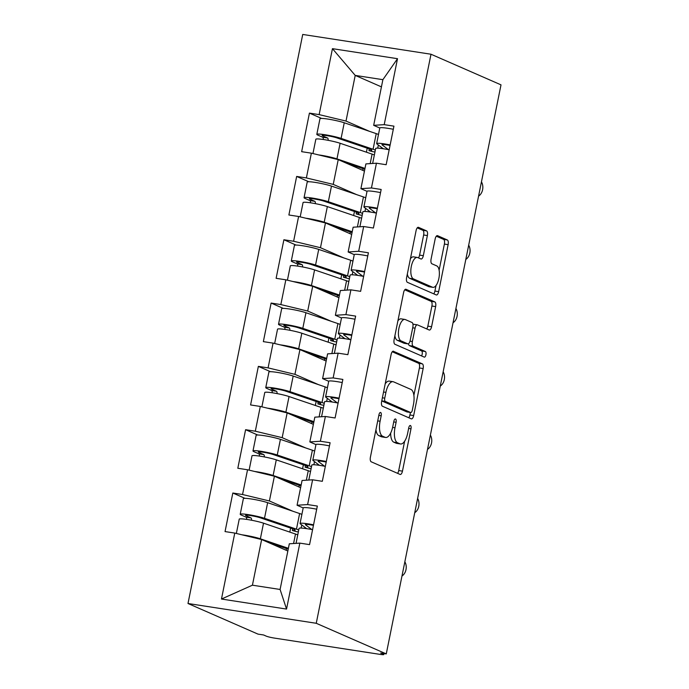 <?xml version="1.0" encoding="UTF-8"?>
<svg xmlns="http://www.w3.org/2000/svg" width="689" height="689" viewBox="0 0 689 689"><rect width="100%" height="100%" fill="white"/><g stroke="black" fill="none" stroke-linecap="round" stroke-linejoin="round"><path stroke-width="1.03" d="M380.638 412.496A2.859 1.189 98.8 0 0 380.509 412.453A2.859 1.189 98.8 0 0 378.95 414.795L370.415 457.126A4.082 1.697 98.8 0 0 371.216 461.802L400.051 474.42A4.082 1.697 98.8 0 0 400.231 474.471A4.082 1.697 98.8 0 0 402.462 471.138L410.997 428.808A2.859 1.189 98.8 0 0 410.437 425.526A2.859 1.189 98.8 0 0 410.308 425.492A2.859 1.189 98.8 0 0 408.749 427.826L407.647 433.303A13.074 5.443 98.8 0 1 400.524 443.974A13.074 5.443 98.8 0 1 399.947 443.811L397.544 442.76A13.074 5.443 98.8 0 1 394.986 427.766L396.097 422.288A2.859 1.189 98.8 0 0 395.538 419.007A2.859 1.189 98.8 0 0 395.408 418.972A2.859 1.189 98.8 0 0 393.85 421.306L392.747 426.784A13.074 5.443 98.8 0 1 385.625 437.463A13.074 5.443 98.8 0 1 385.048 437.291L382.645 436.24A13.074 5.443 98.8 0 1 380.095 421.255L381.198 415.768A2.859 1.189 98.8 0 0 380.638 412.496M427.378 235.569A4.082 1.697 98.8 0 0 426.586 230.884L418.49 227.344A4.082 1.697 98.8 0 0 418.309 227.292A4.082 1.697 98.8 0 0 416.087 230.634L406.605 277.641A4.082 1.697 98.8 0 0 407.406 282.326L436.24 294.935A4.082 1.697 98.8 0 0 436.421 294.987A4.082 1.697 98.8 0 0 438.652 291.654L448.126 244.647A4.082 1.697 98.8 0 0 447.325 239.961L437.558 235.681A4.082 1.697 98.8 0 0 437.377 235.629A4.082 1.697 98.8 0 0 435.155 238.971L431.09 259.09A4.082 1.697 98.8 0 0 431.891 263.775L436.74 265.894A10.929 4.547 98.8 0 1 438.988 277.831A10.929 4.547 98.8 0 1 432.925 287.347A10.929 4.547 98.8 0 1 432.442 287.201L413.46 278.899A10.929 4.547 98.8 0 1 411.212 266.962A10.929 4.547 98.8 0 1 417.276 257.445A10.929 4.547 98.8 0 1 417.758 257.591L420.919 258.969A4.082 1.697 98.8 0 0 421.1 259.021A4.082 1.697 98.8 0 0 423.322 255.688L427.378 235.569L423.64 234.992A4.082 1.697 98.8 0 0 422.839 230.307L417.25 227.861M501.006 84.859L386.271 653.904L316.251 623.287L430.995 54.233L501.006 84.859M393.514 351.252A4.082 1.697 98.8 0 0 393.333 351.201A4.082 1.697 98.8 0 0 391.102 354.534L381.628 401.541A4.082 1.697 98.8 0 0 382.421 406.226L411.255 418.843A4.082 1.697 98.8 0 0 411.436 418.895A4.082 1.697 98.8 0 0 413.667 415.553L423.141 368.546A4.082 1.697 98.8 0 0 422.348 363.861L393.143 351.192M394.117 339.591L403.599 292.584A4.082 1.697 98.8 0 1 405.821 289.242A4.082 1.697 98.8 0 1 406.002 289.294L434.837 301.911A4.082 1.697 98.8 0 1 435.637 306.596L431.581 326.715A4.082 1.697 98.8 0 1 429.35 330.048A4.082 1.697 98.8 0 1 429.169 329.997L417.482 324.881A4.082 1.697 98.8 0 0 417.301 324.829A4.082 1.697 98.8 0 0 415.071 328.162L412.384 341.511A4.082 1.697 98.8 0 0 413.185 346.197L425.354 351.519A2.859 1.189 98.8 0 1 425.948 354.646A2.859 1.189 98.8 0 1 424.355 357.135A2.859 1.189 98.8 0 1 424.235 357.1L394.918 344.276A4.082 1.697 98.8 0 1 394.117 339.591M316.251 623.287L187.994 603.504L302.729 34.45L430.995 54.233M321.556 118.422L309.43 113.117L301.653 151.675L311.376 153.173L338.23 159.624L364.447 171.096M309.43 113.117L319.145 114.615L332.451 48.661L397.51 58.694L384.212 124.649L393.936 126.147L386.159 164.714L376.435 163.207L371.449 187.968L381.172 189.466L373.395 228.025L363.671 226.526L358.676 251.287L368.4 252.785L360.623 291.344L350.908 289.845L345.912 314.606L355.636 316.105L347.859 354.663L338.135 353.164L333.149 377.925L342.864 379.424L335.095 417.982L325.372 416.483L320.376 441.244L330.1 442.743L322.323 481.301L312.599 479.802L307.613 504.563L317.336 506.062L309.559 544.62L299.836 543.121L286.538 609.076L221.47 599.034L234.768 533.079L261.631 539.539L287.847 551.002M244.948 498.328L232.822 493.023L225.045 531.581L234.768 533.079M232.822 493.023L242.545 494.521L247.54 469.76L274.394 476.22L300.611 487.683M257.72 435.009L245.594 429.703L237.817 468.262L247.54 469.76M245.594 429.703L255.309 431.202L260.304 406.45L287.158 412.9L313.383 424.364M270.484 371.69L258.358 366.384L250.581 404.943L260.304 406.45M258.358 366.384L268.081 367.883L273.068 343.131L299.93 349.581L326.147 361.045M283.248 308.371L271.121 303.065L263.353 341.632L273.068 343.131M271.121 303.065L280.845 304.572L285.84 279.812L312.694 286.262L338.919 297.734M296.02 245.051L283.894 239.755L276.117 278.313L285.84 279.812M283.894 239.755L293.617 241.253L298.604 216.492L325.466 222.943L351.683 234.415M308.784 181.741L296.658 176.436L288.88 214.994L298.604 216.492M296.658 176.436L306.381 177.934L311.376 153.173M367.03 191.327L360.907 188.657L365.902 163.896L376.435 163.207M338.23 159.624L333.235 184.385L356.747 194.668M360.907 188.657L371.449 187.968M306.381 177.934L333.235 184.385M354.258 254.646L348.143 251.976L353.138 227.215L363.671 226.526M325.466 222.943L320.471 247.704L343.983 257.987M348.143 251.976L358.676 251.287M293.617 241.253L320.471 247.704M341.494 317.965L335.379 315.286L340.366 290.534L350.908 289.845M312.694 286.262L307.707 311.023L331.211 321.307M335.379 315.286L345.912 314.606M280.845 304.572L307.707 311.023M328.722 381.284L322.607 378.606L327.602 353.853L338.135 353.164M299.93 349.581L294.935 374.342L318.447 384.617M322.607 378.606L333.149 377.925M268.081 367.883L294.935 374.342M315.958 444.603L309.843 441.925L314.83 417.164L325.372 416.483M287.158 412.9L282.171 437.661L305.675 447.936M309.843 441.925L320.376 441.244M255.309 431.202L282.171 437.661M303.194 507.922L297.071 505.244L302.066 480.483L312.599 479.802M274.394 476.22L269.399 500.972L292.911 511.255M297.071 505.244L307.613 504.563M242.545 494.521L269.399 500.972M386.271 653.904L380.655 653.043L383.273 654.18A6.244 0.62 -168.6 0 1 383.782 654.55A6.244 0.62 -168.6 0 1 380.113 654.386L274.282 638.066A6.244 0.62 -168.6 0 1 266.23 636.128L263.62 634.982L258.005 634.121L187.994 603.504M261.631 539.539L252.424 585.194L280.096 589.465L289.302 543.802L299.836 543.121M280.096 589.465L286.538 609.076M221.47 599.034L252.424 585.194M379.794 128.008L373.679 125.338L382.886 79.674L355.214 75.402L346.007 121.066L369.511 131.349M381.43 86.874L355.214 75.402L332.451 48.661M373.679 125.338L384.212 124.649M382.886 79.674L397.51 58.694M319.145 114.615L346.007 121.066M375.944 429.729A13.074 5.443 98.8 0 0 378.907 435.663L382.645 436.24M385.625 437.463L381.887 436.886A13.074 5.443 98.8 0 1 381.31 436.714L378.907 435.663M390.646 433.131A13.074 5.443 98.8 0 0 393.807 442.183L397.544 442.76M400.524 443.974L396.786 443.397A13.074 5.443 98.8 0 1 396.209 443.234L393.807 442.183M397.562 473.326A4.082 1.697 98.8 0 0 398.716 470.561L404.632 441.218M413.882 395.365L419.403 367.969A4.082 1.697 98.8 0 0 418.602 363.284L392.265 351.76M408.766 417.749A4.082 1.697 98.8 0 0 409.929 414.976L410.429 412.478M384.755 398.147A2.859 1.189 98.8 0 0 385.315 401.42L410.618 412.496A2.859 1.189 98.8 0 0 410.747 412.53A2.859 1.189 98.8 0 0 412.306 410.196L413.469 404.417A13.074 5.443 98.8 0 0 410.911 389.423L393.617 381.861A13.074 5.443 98.8 0 0 393.031 381.689A13.074 5.443 98.8 0 0 385.918 392.368L384.755 398.147L382.386 397.777M407.139 411.953A2.859 1.189 98.8 0 1 407.01 411.953A2.859 1.189 98.8 0 1 406.88 411.919L381.749 400.92M393.031 381.689L389.294 381.112A13.074 5.443 98.8 0 0 385.185 383.876M404.753 289.811L431.099 301.334L434.837 301.911M426.68 328.903A4.082 1.697 98.8 0 0 427.843 326.138L431.9 306.019A4.082 1.697 98.8 0 0 431.099 301.334M413.736 324.304A4.082 1.697 98.8 0 0 413.555 324.252A4.082 1.697 98.8 0 0 412.961 324.398M408.508 343.725A4.082 1.697 98.8 0 0 409.438 345.62L421.616 350.942L425.354 351.519M421.539 355.92A2.859 1.189 98.8 0 0 422.305 353.018A2.859 1.189 98.8 0 0 421.616 350.942M405.347 319.575A10.929 4.547 98.8 0 0 404.865 319.438A10.929 4.547 98.8 0 0 398.802 328.946A10.929 4.547 98.8 0 0 401.05 340.891L407.733 343.811A4.082 1.697 98.8 0 0 407.914 343.871A4.082 1.697 98.8 0 0 410.136 340.53L412.832 327.189A4.082 1.697 98.8 0 0 412.031 322.504L405.347 319.575M404.865 319.438L401.119 318.861A10.929 4.547 98.8 0 0 397.889 320.867M394.892 335.767A10.929 4.547 98.8 0 0 397.303 340.314L401.05 340.891M404.365 343.294A4.082 1.697 98.8 0 1 404.176 343.294A4.082 1.697 98.8 0 1 403.995 343.234L397.303 340.314M418.421 257.884A4.082 1.697 98.8 0 0 419.584 255.111L423.64 234.992M417.276 257.445L413.529 256.868A10.929 4.547 98.8 0 0 410.42 258.719M407.337 274.007A10.929 4.547 98.8 0 0 409.722 278.33L413.46 278.899M432.925 287.347L429.187 286.77A10.929 4.547 98.8 0 1 428.704 286.633L409.722 278.33M439.117 270.209L444.388 244.07A4.082 1.697 98.8 0 0 443.587 239.384L436.309 236.198M433.751 293.85A4.082 1.697 98.8 0 0 434.905 291.077L436.034 285.504M298.389 531.744A20.808 2.076 11.4 0 1 296.64 531.693L292.343 530.513A15.399 1.533 -168.6 0 0 295.176 530.194A15.399 1.533 -168.6 0 0 293.919 529.29A15.399 1.533 -168.6 0 0 292.214 528.635L260.235 517.784A8.32 0.827 -168.6 0 0 251.201 515.682A8.32 0.827 -168.6 0 0 245.525 515.338A8.32 0.827 -168.6 0 0 246.206 515.828L250.934 517.895A2.498 1.042 98.8 0 1 251.511 520.221M288.217 549.185A15.399 1.533 -168.6 0 0 288.08 549.133L267.995 542.321M301.885 514.39A20.808 2.076 11.4 0 0 299.62 513.538L267.642 502.677A13.728 1.369 11.4 0 0 252.734 499.206A13.728 1.369 11.4 0 0 243.372 498.638L240.22 514.27A13.728 1.369 11.4 0 0 241.339 515.079L246.076 517.146A2.498 1.042 -81.2 0 1 246.653 519.394M290.612 528.101L289.811 532.106M286.478 548.59L286.15 550.261M236.353 533.458L239.238 519.136A13.728 1.369 11.4 0 1 248.6 519.704A13.728 1.369 11.4 0 1 263.517 523.175L295.486 534.035A20.808 2.076 11.4 0 1 297.751 534.888M241.968 534.81A13.728 1.369 11.4 0 1 260.364 538.807L288.39 548.315M255.111 537.971A8.32 0.827 -168.6 0 0 249.53 536.628M305.02 527.404L304.822 528.394M240.22 514.27A13.728 1.369 11.4 0 1 249.582 514.829A13.728 1.369 11.4 0 1 264.498 518.309L296.468 529.161A20.808 2.076 11.4 0 1 298.733 530.013M292.687 528.808L292.343 530.513M401.98 576.004A9.362 7.097 94.7 0 0 404.848 561.742M313.547 524.82A13.728 1.369 -168.6 0 0 300.051 523.494A13.728 1.369 -168.6 0 0 300.275 523.829L306.674 528.652M316.699 509.197A13.728 1.369 -168.6 0 0 303.203 507.871L300.051 523.494M311.824 529.548L305.494 524.768A8.32 0.827 11.4 0 1 305.356 524.562A8.32 0.827 11.4 0 1 313.443 525.354M312.565 529.695A13.728 1.369 -168.6 0 0 299.069 528.368L296.046 543.363M311.152 468.425A20.808 2.076 11.4 0 1 309.413 468.374L305.106 467.194A15.399 1.533 -168.6 0 0 307.949 466.875A15.399 1.533 -168.6 0 0 306.691 465.971A15.399 1.533 -168.6 0 0 304.977 465.325L272.999 454.464A8.32 0.827 -168.6 0 0 263.965 452.363A8.32 0.827 -168.6 0 0 258.289 452.018A8.32 0.827 -168.6 0 0 258.969 452.509L263.706 454.576A2.498 1.042 98.8 0 1 264.275 456.902M300.981 485.866A15.399 1.533 -168.6 0 0 300.843 485.823L280.759 479.001M314.649 451.071A20.808 2.076 11.4 0 0 312.384 450.218L280.414 439.358A13.728 1.369 11.4 0 0 265.506 435.887A13.728 1.369 11.4 0 0 256.136 435.319L252.984 450.95A13.728 1.369 11.4 0 0 254.112 451.76L258.84 453.827A2.498 1.042 -81.2 0 1 259.417 456.075M303.384 464.782L302.574 468.787M299.25 485.28L298.914 486.942M249.117 470.139L252.002 455.817A13.728 1.369 11.4 0 1 261.372 456.385A13.728 1.369 11.4 0 1 276.28 459.856L308.259 470.716A20.808 2.076 11.4 0 1 310.524 471.569M254.732 471.491A13.728 1.369 11.4 0 1 273.128 475.488L301.153 485.004M267.875 474.652A8.32 0.827 -168.6 0 0 262.302 473.309M317.784 464.085L317.586 465.075M252.984 450.95A13.728 1.369 11.4 0 1 262.354 451.519A13.728 1.369 11.4 0 1 277.262 454.99L309.24 465.842A20.808 2.076 11.4 0 1 311.506 466.703M305.451 465.488L305.106 467.194M323.925 405.106A20.808 2.076 11.4 0 1 322.176 405.054L317.87 403.875A15.399 1.533 -168.6 0 0 320.712 403.565A15.399 1.533 -168.6 0 0 319.455 402.652A15.399 1.533 -168.6 0 0 317.741 402.006L285.771 391.145A8.32 0.827 -168.6 0 0 276.737 389.044A8.32 0.827 -168.6 0 0 271.053 388.699A8.32 0.827 -168.6 0 0 271.733 389.19L276.47 391.266A2.498 1.042 98.8 0 1 277.038 393.583M313.745 422.546A15.399 1.533 -168.6 0 0 313.607 422.503L293.531 415.682M327.421 387.752A20.808 2.076 11.4 0 0 325.156 386.899L293.178 376.048A13.728 1.369 11.4 0 0 278.27 372.568A13.728 1.369 11.4 0 0 268.908 372.008L265.756 387.631A13.728 1.369 11.4 0 0 266.876 388.441L271.612 390.508A2.498 1.042 -81.2 0 1 272.189 392.764M316.148 401.463L315.338 405.468M312.014 421.961L311.678 423.623M261.88 406.829L264.774 392.506A13.728 1.369 11.4 0 1 274.136 393.066A13.728 1.369 11.4 0 1 289.044 396.545L321.022 407.397A20.808 2.076 11.4 0 1 323.287 408.25M267.504 408.172A13.728 1.369 11.4 0 1 285.892 412.168L313.926 421.685M280.647 411.333A8.32 0.827 -168.6 0 0 275.066 409.989M330.556 400.774L330.358 401.765M265.756 387.631A13.728 1.369 11.4 0 1 275.118 388.2A13.728 1.369 11.4 0 1 290.026 391.671L322.004 402.522A20.808 2.076 11.4 0 1 324.269 403.384M318.215 402.169L317.87 403.875M336.688 341.787A20.808 2.076 11.4 0 1 334.949 341.744L330.642 340.555A15.399 1.533 -168.6 0 0 333.476 340.245A15.399 1.533 -168.6 0 0 332.219 339.332A15.399 1.533 -168.6 0 0 330.513 338.687L298.535 327.835A8.32 0.827 -168.6 0 0 289.501 325.725A8.32 0.827 -168.6 0 0 283.825 325.38A8.32 0.827 -168.6 0 0 284.505 325.871L289.234 327.947A2.498 1.042 98.8 0 1 289.811 330.272M326.517 359.227A15.399 1.533 -168.6 0 0 326.379 359.184L306.295 352.363M340.185 324.433A20.808 2.076 11.4 0 0 337.92 323.58L305.95 312.728A13.728 1.369 11.4 0 0 291.042 309.249A13.728 1.369 11.4 0 0 281.672 308.689L278.52 324.312A13.728 1.369 11.4 0 0 279.639 325.122L284.376 327.197A2.498 1.042 -81.2 0 1 284.953 329.445M328.92 338.144L328.11 342.149M324.786 358.642L324.45 360.304M274.653 343.51L277.538 329.187A13.728 1.369 11.4 0 1 286.908 329.747A13.728 1.369 11.4 0 1 301.816 333.226L333.786 344.078A20.808 2.076 11.4 0 1 336.051 344.931M280.268 344.853A13.728 1.369 11.4 0 1 298.664 348.849L326.689 358.366M293.411 348.014A8.32 0.827 -168.6 0 0 287.83 346.67M343.32 337.455L343.122 338.445M278.52 324.312A13.728 1.369 11.4 0 1 287.89 324.881A13.728 1.369 11.4 0 1 302.798 328.352L334.768 339.203A20.808 2.076 11.4 0 1 337.033 340.065M330.987 338.85L330.642 340.555M349.452 278.468A20.808 2.076 11.4 0 1 347.712 278.425L343.406 277.245A15.399 1.533 -168.6 0 0 346.248 276.926A15.399 1.533 -168.6 0 0 344.991 276.013A15.399 1.533 -168.6 0 0 343.277 275.367L311.307 264.516A8.32 0.827 -168.6 0 0 302.264 262.406A8.32 0.827 -168.6 0 0 296.589 262.061A8.32 0.827 -168.6 0 0 297.269 262.552L302.006 264.628A2.498 1.042 98.8 0 1 302.574 266.953M339.281 295.908A15.399 1.533 -168.6 0 0 339.143 295.865L319.059 289.044M352.957 261.122A20.808 2.076 11.4 0 0 350.692 260.261L318.714 249.409A13.728 1.369 11.4 0 0 303.806 245.939A13.728 1.369 11.4 0 0 294.436 245.37L291.292 260.993A13.728 1.369 11.4 0 0 292.412 261.803L297.14 263.878A2.498 1.042 -81.2 0 1 297.726 266.126M341.684 274.825L340.874 278.83M337.55 295.323L337.214 296.985M287.416 280.19L290.31 265.868A13.728 1.369 11.4 0 1 299.672 266.428A13.728 1.369 11.4 0 1 314.58 269.907L346.558 280.759A20.808 2.076 11.4 0 1 348.823 281.612M293.04 281.543A13.728 1.369 11.4 0 1 311.428 285.53L339.462 295.047M306.174 284.695A8.32 0.827 -168.6 0 0 300.602 283.36M356.092 274.136L355.886 275.126M291.292 260.993A13.728 1.369 11.4 0 1 300.654 261.562A13.728 1.369 11.4 0 1 315.562 265.032L347.54 275.893A20.808 2.076 11.4 0 1 349.805 276.745M343.751 275.531L343.406 277.245M362.225 215.149A20.808 2.076 11.4 0 1 360.476 215.106L356.179 213.926A15.399 1.533 -168.6 0 0 359.012 213.607A15.399 1.533 -168.6 0 0 357.755 212.694A15.399 1.533 -168.6 0 0 356.049 212.048L324.071 201.197A8.32 0.827 -168.6 0 0 315.037 199.087A8.32 0.827 -168.6 0 0 309.361 198.751A8.32 0.827 -168.6 0 0 310.041 199.242L314.77 201.309A2.498 1.042 98.8 0 1 315.338 203.634M352.053 232.598A15.399 1.533 -168.6 0 0 351.915 232.546L331.831 225.725M365.721 197.803A20.808 2.076 11.4 0 0 363.456 196.942L331.478 186.09A13.728 1.369 11.4 0 0 316.57 182.619A13.728 1.369 11.4 0 0 307.208 182.051L304.056 197.674A13.728 1.369 11.4 0 0 305.175 198.492L309.912 200.559A2.498 1.042 -81.2 0 1 310.489 202.807M354.447 211.506L353.646 215.511M350.313 232.004L349.978 233.666M300.189 216.871L303.074 202.549A13.728 1.369 11.4 0 1 312.436 203.117A13.728 1.369 11.4 0 1 327.344 206.588L359.322 217.44A20.808 2.076 11.4 0 1 361.587 218.301M305.804 218.224A13.728 1.369 11.4 0 1 324.2 222.211L352.225 231.728M318.947 221.376A8.32 0.827 -168.6 0 0 313.366 220.041M368.856 210.817L368.658 211.807M304.056 197.674A13.728 1.369 11.4 0 1 313.417 198.243A13.728 1.369 11.4 0 1 328.334 201.713L360.304 212.574A20.808 2.076 11.4 0 1 362.569 213.426M356.523 212.212L356.179 213.926M414.744 512.685A9.362 7.097 94.7 0 0 417.62 498.423M326.319 461.501A13.728 1.369 -168.6 0 0 312.815 460.174A13.728 1.369 -168.6 0 0 313.047 460.51L319.438 465.333M329.471 445.878A13.728 1.369 -168.6 0 0 315.967 444.551L312.815 460.174M324.588 466.229L318.258 461.449A8.32 0.827 11.4 0 1 318.12 461.251A8.32 0.827 11.4 0 1 326.207 462.035M325.337 466.375A13.728 1.369 -168.6 0 0 311.833 465.049L308.81 480.044M427.507 449.366A9.362 7.097 94.7 0 0 430.384 435.103M339.083 398.182A13.728 1.369 -168.6 0 0 325.587 396.864A13.728 1.369 -168.6 0 0 325.811 397.191L332.21 402.014M342.235 382.559A13.728 1.369 -168.6 0 0 328.731 381.232L325.587 396.864M337.36 402.91L331.021 398.13A8.32 0.827 11.4 0 1 330.884 397.932A8.32 0.827 11.4 0 1 338.979 398.716M338.101 403.056A13.728 1.369 -168.6 0 0 324.605 401.73L321.574 416.724M440.28 386.047A9.362 7.097 94.7 0 0 443.156 371.793M351.855 334.863A13.728 1.369 -168.6 0 0 338.351 333.545A13.728 1.369 -168.6 0 0 338.575 333.872L344.974 338.704M354.999 319.24A13.728 1.369 -168.6 0 0 341.503 317.913L338.351 333.545M350.124 339.591L343.794 334.811A8.32 0.827 11.4 0 1 343.656 334.613A8.32 0.827 11.4 0 1 351.743 335.397M350.873 339.737A13.728 1.369 -168.6 0 0 337.369 338.411L334.346 353.414M453.043 322.728A9.362 7.097 94.7 0 0 455.92 308.474M364.619 271.552A13.728 1.369 -168.6 0 0 351.114 270.226A13.728 1.369 -168.6 0 0 351.347 270.553L357.746 275.385M367.771 255.92A13.728 1.369 -168.6 0 0 354.267 254.594L351.114 270.226M362.888 276.272L356.558 271.492A8.32 0.827 11.4 0 1 356.42 271.294A8.32 0.827 11.4 0 1 364.515 272.077M363.637 276.418A13.728 1.369 -168.6 0 0 350.133 275.092L347.11 290.095M465.816 259.409A9.362 7.097 94.7 0 0 468.684 245.155M377.383 208.233A13.728 1.369 -168.6 0 0 363.887 206.907A13.728 1.369 -168.6 0 0 364.111 207.234L370.51 212.066M380.535 192.601A13.728 1.369 -168.6 0 0 367.039 191.284L363.887 206.907M375.66 212.953L369.321 208.173A8.32 0.827 11.4 0 1 369.192 207.975A8.32 0.827 11.4 0 1 377.279 208.758M376.401 213.099A13.728 1.369 -168.6 0 0 362.905 211.773L359.882 226.776M374.988 151.83A20.808 2.076 11.4 0 1 373.249 151.787L368.942 150.607A15.399 1.533 -168.6 0 0 371.784 150.288A15.399 1.533 -168.6 0 0 370.527 149.384A15.399 1.533 -168.6 0 0 368.813 148.729L336.835 137.878A8.32 0.827 -168.6 0 0 327.8 135.776A8.32 0.827 -168.6 0 0 322.125 135.432A8.32 0.827 -168.6 0 0 322.805 135.922L327.542 137.989A2.498 1.042 98.8 0 1 328.11 140.315M364.817 169.279A15.399 1.533 -168.6 0 0 364.679 169.227L344.595 162.415M378.485 134.484A20.808 2.076 11.4 0 0 376.22 133.623L344.25 122.771A13.728 1.369 11.4 0 0 329.342 119.3A13.728 1.369 11.4 0 0 319.972 118.732L316.819 134.364A13.728 1.369 11.4 0 0 317.948 135.173L322.676 137.24A2.498 1.042 -81.2 0 1 323.253 139.488M367.22 148.187L366.41 152.191M363.086 168.684L362.75 170.347M312.952 153.552L315.838 139.23A13.728 1.369 11.4 0 1 325.208 139.798A13.728 1.369 11.4 0 1 340.116 143.269L372.094 154.121A20.808 2.076 11.4 0 1 374.36 154.982M318.568 154.904A13.728 1.369 11.4 0 1 336.964 158.901L364.989 168.409M331.71 158.057A8.32 0.827 -168.6 0 0 326.138 156.722M381.62 147.498L381.422 148.488M316.819 134.364A13.728 1.369 11.4 0 1 326.19 134.923A13.728 1.369 11.4 0 1 341.098 138.403L373.076 149.255A20.808 2.076 11.4 0 1 375.341 150.107M369.287 148.893L368.942 150.607M478.579 196.098A9.362 7.097 94.7 0 0 481.456 181.836M390.155 144.914A13.728 1.369 -168.6 0 0 376.65 143.588A13.728 1.369 -168.6 0 0 376.883 143.915L383.273 148.746M393.307 129.282A13.728 1.369 -168.6 0 0 379.803 127.965L376.65 143.588M388.424 149.634L382.094 144.854A8.32 0.827 11.4 0 1 381.956 144.656A8.32 0.827 11.4 0 1 390.043 145.439M389.173 149.78A13.728 1.369 -168.6 0 0 375.669 148.462L372.646 163.457M383.273 654.18L383.411 653.465M377.727 420.884L380.095 421.255M381.31 436.714L385.048 437.291M393.729 421.926L396.097 422.288M392.618 427.404L394.986 427.766M396.209 443.234L399.947 443.811M408.629 428.437L410.997 428.808M398.716 470.561L402.462 471.138M378.829 415.407L381.198 415.768M418.602 363.284L422.348 363.861M419.403 367.969L423.141 368.546M409.929 414.976L413.667 415.553M381.758 400.877L385.315 401.42M406.88 411.919L410.618 412.496M383.549 391.998L385.918 392.368M431.9 306.019L435.637 306.596M427.843 326.138L431.581 326.715M412.711 327.8L415.071 328.162M409.998 341.141L412.384 341.511M409.438 345.62L413.185 346.197M403.995 343.234L407.733 343.811M419.584 255.111L423.322 255.688M428.704 286.633L432.442 287.201M443.587 239.384L447.325 239.961M444.388 244.07L448.126 244.647M434.905 291.077L438.652 291.654M422.839 230.307L426.586 230.884M246.076 517.146L250.934 517.895M246.343 515.148L246.206 515.828M263.517 523.175L260.364 538.807M295.486 534.035L293.574 543.526M267.642 502.677L264.498 518.309M299.62 513.538L296.468 529.161M258.84 453.827L263.706 454.576M259.107 451.829L258.969 452.509M276.28 459.856L273.128 475.488M308.259 470.716L306.338 480.207M280.414 439.358L277.262 454.99M312.384 450.218L309.24 465.842M271.612 390.508L276.47 391.266M271.871 388.51L271.733 389.19M289.044 396.545L285.892 412.168M321.022 407.397L319.11 416.888M293.178 376.048L290.026 391.671M325.156 386.899L322.004 402.522M284.376 327.197L289.234 327.947M284.643 325.191L284.505 325.871M301.816 333.226L298.664 348.849M333.786 344.078L331.874 353.569M305.95 312.728L302.798 328.352M337.92 323.58L334.768 339.203M297.14 263.878L302.006 264.628M297.407 261.872L297.269 262.552M314.58 269.907L311.428 285.53M346.558 280.759L344.638 290.25M318.714 249.409L315.562 265.032M350.692 260.261L347.54 275.893M309.912 200.559L314.77 201.309M310.179 198.561L310.041 199.242M327.344 206.588L324.2 222.211M359.322 217.44L357.41 226.939M331.478 186.09L328.334 201.713M363.456 196.942L360.304 212.574M322.676 137.24L327.542 137.989M322.943 135.242L322.805 135.922M340.116 143.269L336.964 158.901M372.094 154.121L370.174 163.62M344.25 122.771L341.098 138.403M376.22 133.623L373.076 149.255M383.782 654.55L383.98 653.551M407.01 411.953L410.747 412.53M413.555 324.252L417.301 324.829M404.176 343.294L407.914 343.871M301.756 524.94L301.127 528.058M314.52 461.621L313.891 464.748M327.292 398.311L326.664 401.429M340.056 334.992L339.427 338.11M352.828 271.673L352.2 274.79M365.592 208.354L364.963 211.471M378.356 145.035L377.727 148.152"/></g></svg>
